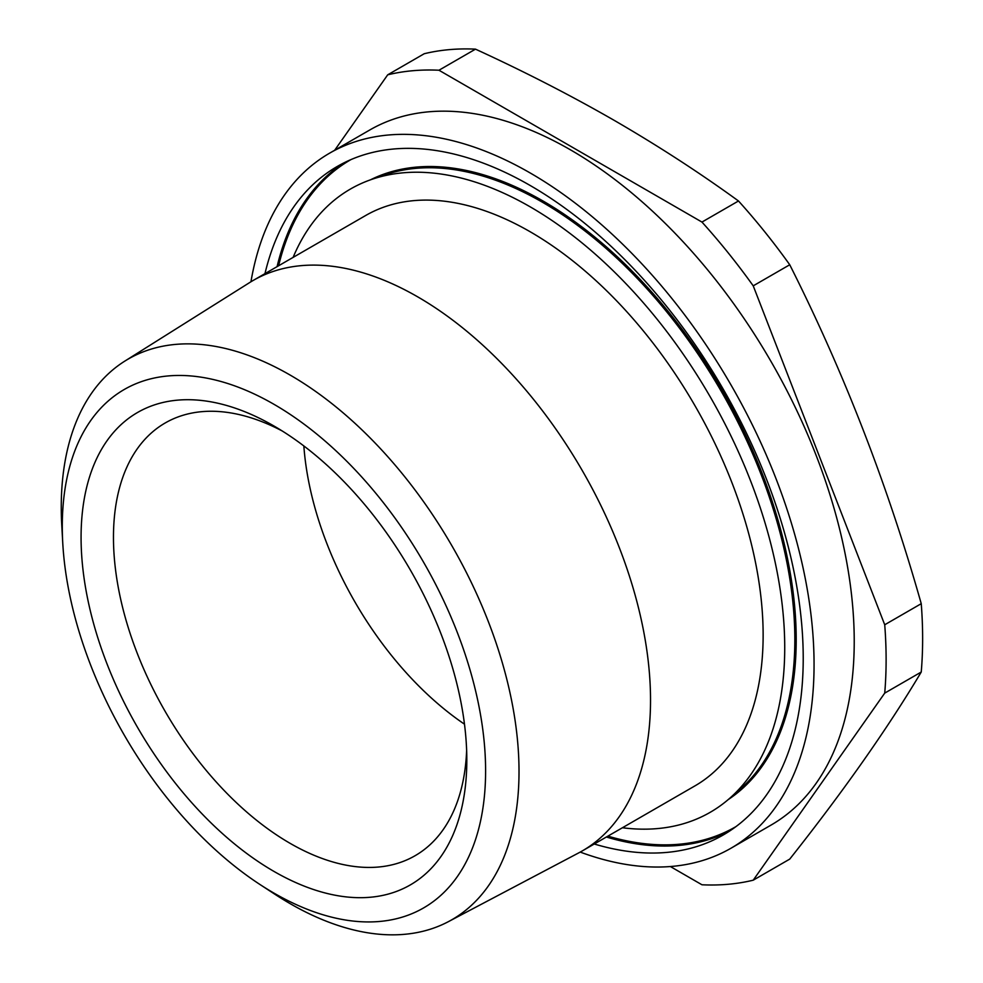 <?xml version="1.0" encoding="UTF-8"?>
<svg xmlns="http://www.w3.org/2000/svg" width="983" height="983" viewBox="0 0 983 983"><rect width="100%" height="100%" fill="white"/><g stroke="black" fill="none" stroke-linecap="round" stroke-linejoin="round"><path stroke-width="1.47" d="M738.491 200.987L701.96 222.072L438.971 70.235L475.489 49.15C524.394 71.575 570.791 95.4 614.67 120.626C658.512 146.062 699.785 172.848 738.491 200.987A446.393 257.73 60 0 1 789.742 264.759C843.758 371.857 887.588 484.828 921.243 603.685A446.393 257.73 60 0 1 921.243 672.028C887.588 728.514 843.758 790.873 789.742 859.105L753.224 880.19A446.393 257.73 60 0 1 701.96 884.774L670.369 866.539M250.948 281.765A401.31 231.693 60 0 1 329.637 153.151A401.31 231.693 60 0 1 530.292 173.033A401.31 231.693 60 0 1 792.458 526.667A401.31 231.693 60 0 1 730.947 848.243A401.31 231.693 60 0 1 580.216 852.077M329.637 153.151L369.817 129.965A401.31 231.693 60 0 1 570.459 149.834A401.31 231.693 60 0 1 832.626 503.468A401.31 231.693 60 0 1 771.114 825.044L730.947 848.243M273.95 893.105A299.323 172.824 -120 0 0 485.602 770.893A299.323 172.824 -120 0 0 273.95 404.296A299.323 172.824 -120 0 0 62.752 542.985A299.323 172.824 -120 0 0 259.893 884.454A299.323 172.824 -120 0 0 273.95 893.105M62.752 542.985L61.757 525.033A323.69 186.881 60 0 1 124.767 361.142A323.69 186.881 60 0 1 290.132 375.064A323.69 186.881 60 0 1 502.546 663.537A323.69 186.881 60 0 1 448.383 921.661A323.69 186.881 60 0 1 290.132 903.647A323.69 186.881 60 0 1 274.945 894.297L259.893 884.454M293.118 257.386A359.827 207.745 60 0 1 371.66 179.41A359.827 207.745 60 0 1 640.695 299.741A359.827 207.745 60 0 1 784.729 647.6A359.827 207.745 60 0 1 729.214 798.724A359.827 207.745 60 0 1 622.423 827.747M264.968 273.643A385.975 222.846 60 0 1 337.304 166.434A385.975 222.846 60 0 1 634.735 269.846A385.975 222.846 60 0 1 803.222 658.266A385.975 222.846 60 0 1 723.279 834.96A385.975 222.846 60 0 1 594.26 844.004M466.814 760.056A272.758 157.477 60 0 1 273.95 871.405A272.758 157.477 60 0 1 81.073 537.345A272.758 157.477 60 0 1 273.95 425.995A272.758 157.477 60 0 1 466.814 760.056M282.219 430.972A249.854 144.255 -120 0 0 165.218 422.96A249.854 144.255 -120 0 0 113.463 537.345A249.854 144.255 -120 0 0 222.527 788.796A249.854 144.255 -120 0 0 415.072 855.726A249.854 144.255 -120 0 0 466.642 750.398M464.48 724.176A249.854 144.255 60 0 1 303.845 445.95M448.383 921.661L578.668 852.912A329.293 190.124 -120 0 0 582.329 850.897A329.293 190.124 -120 0 0 632.806 587.023A329.293 190.124 -120 0 0 417.677 296.841A329.293 190.124 -120 0 0 253.024 280.536A329.293 190.124 -120 0 0 249.449 282.699L124.767 361.142M582.329 850.897L694.944 785.884A329.293 190.124 -120 0 0 745.409 522.01A329.293 190.124 -120 0 0 530.292 231.828A329.293 190.124 -120 0 0 365.639 215.523L253.024 280.536M753.224 880.19L884.725 693.113L921.243 672.028M884.725 693.113A446.393 257.73 60 0 0 884.725 624.77L921.243 603.685M884.725 624.77L753.224 285.844L789.742 264.759M701.96 222.072A446.393 257.73 60 0 1 753.224 285.844M438.971 70.235A446.393 257.73 60 0 0 387.707 74.819L424.226 53.733A446.393 257.73 60 0 1 475.489 49.15M387.707 74.819L334.687 150.239M370.444 179.84A358.021 206.7 60 0 1 644.025 283.571A358.021 206.7 60 0 1 796.205 639.491A358.021 206.7 60 0 1 728.243 799.572M371.66 179.41L384.869 174.876A357.136 206.197 60 0 1 651.876 294.31A357.136 206.197 60 0 1 794.842 639.564A357.136 206.197 60 0 1 739.744 789.558L729.214 798.724M736.021 826.568A385.078 222.318 60 0 1 607.887 836.14M729.239 831.299A385.975 222.846 60 0 1 606.376 837.012M277.083 266.651A385.975 222.846 60 0 1 343.46 163.104M278.594 265.779A385.078 222.318 60 0 1 350.943 159.602"/></g></svg>
